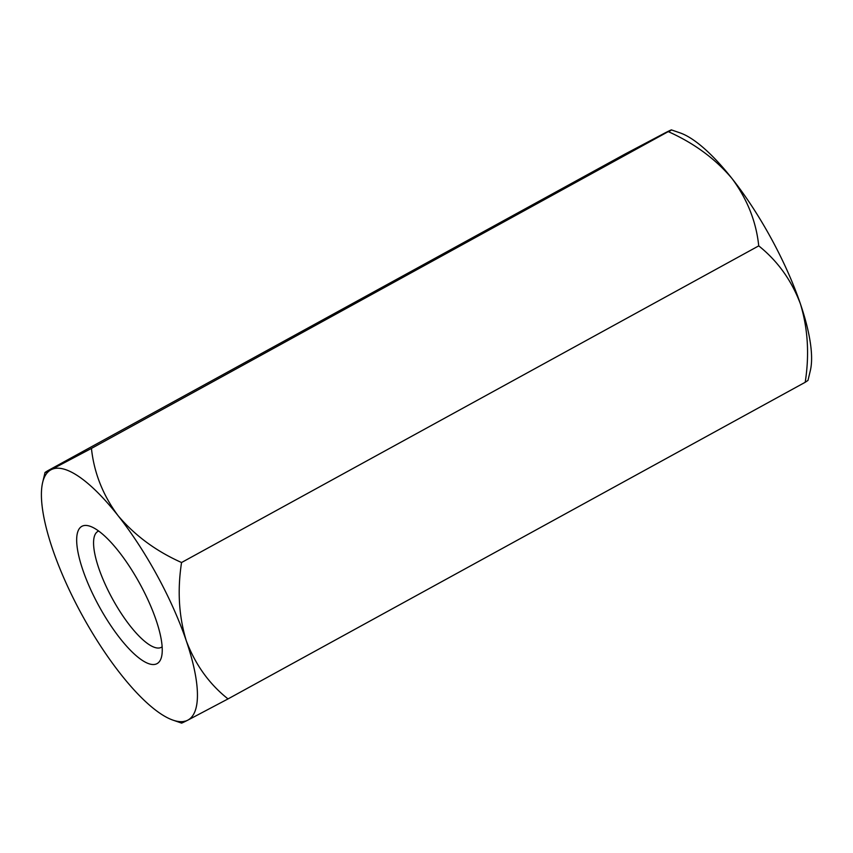 <?xml version="1.0" encoding="UTF-8"?>
<svg xmlns="http://www.w3.org/2000/svg" width="853" height="853" viewBox="0 0 853 853"><rect width="100%" height="100%" fill="white"/><g stroke="black" fill="none" stroke-linecap="round" stroke-linejoin="round"><path stroke-width="1.28" d="M758.733 245.877L181.55 562.522C155.971 551.091 134.795 535.46 118.023 515.607C102.904 495.177 94.043 472.786 91.442 448.422L671.407 129.891L679.948 132.844A142.654 42.426 -118.7 0 1 732.151 178.703A142.654 42.426 -118.7 0 1 800.434 303.945A142.654 42.426 -118.7 0 1 810.35 370.543L807.983 380.406L805.2 382.283C809.508 354.72 807.919 328.608 800.434 303.945C791.573 280.381 777.669 261.029 758.733 245.877C756.248 221.791 747.388 199.399 732.151 178.703C715.624 159.053 694.449 143.411 668.624 131.788C673.358 128.931 672.239 129.272 665.276 132.801L624.982 154.084L47.8 470.717C43.066 473.575 44.175 473.244 51.148 469.704A142.654 42.426 -118.7 0 0 42.65 482.457A142.654 42.426 -118.7 0 0 52.566 549.055A142.654 42.426 -118.7 0 0 120.849 674.296A142.654 42.426 61.3 0 0 173.052 720.156L181.593 723.109M47.8 470.717L45.017 472.594L42.65 482.457M805.2 382.283L228.018 698.916C209.23 684.021 195.337 664.668 186.306 640.848C178.853 616.506 177.264 590.404 181.55 562.522M184.376 721.211C179.631 724.069 180.751 723.728 187.724 720.199A142.654 42.426 -118.7 0 0 186.306 640.848A142.654 42.426 -118.7 0 0 118.023 515.607A142.654 42.426 -118.7 0 0 51.148 469.704L91.442 448.422M173.052 720.156A142.654 42.426 61.3 0 0 187.724 720.199L228.018 698.916M156.909 663.698A78.295 23.287 61.3 0 1 93.19 594.882A78.295 23.287 61.3 0 1 90.002 526.237A78.295 23.287 61.3 0 1 139.849 583.751A78.295 23.287 61.3 0 1 161.58 656.693A78.295 23.287 61.3 0 1 156.909 663.698M98.671 531.056A66.076 19.651 -118.7 0 0 97.892 531.408A66.076 19.651 -118.7 0 0 112.169 598.284A66.076 19.651 -118.7 0 0 161.292 647.342A66.076 19.651 -118.7 0 0 161.452 647.267A66.076 19.651 -118.7 0 0 162.166 646.798"/></g></svg>
